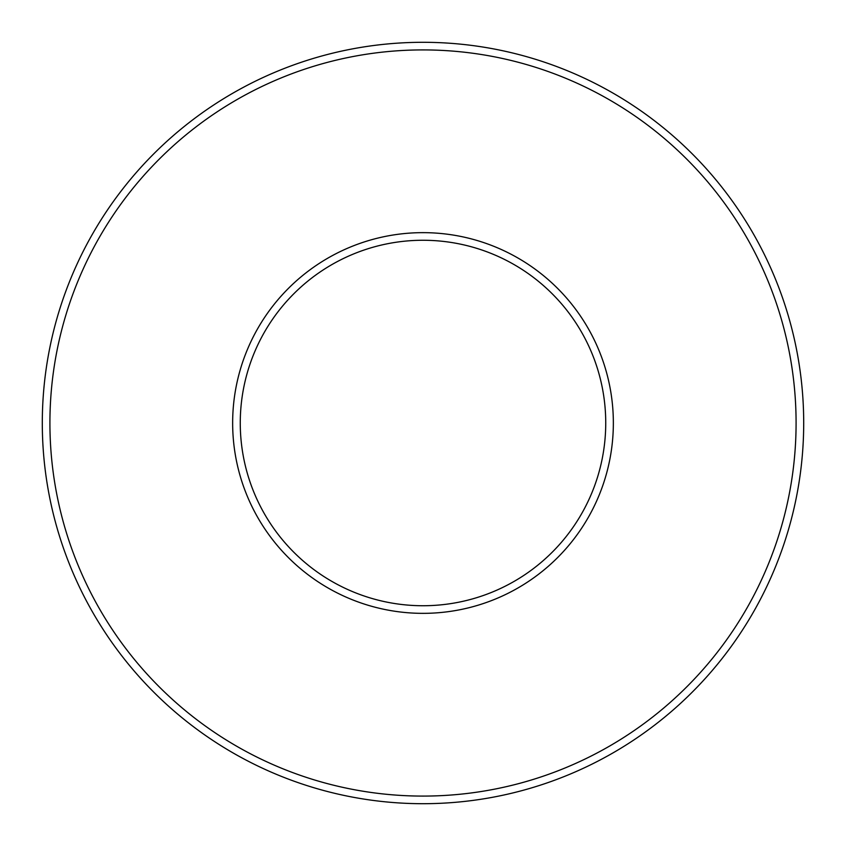<?xml version="1.0" encoding="UTF-8"?>
<svg xmlns="http://www.w3.org/2000/svg" width="846" height="846" viewBox="0 0 846 846"><rect width="100%" height="100%" fill="white"/><g stroke="black" fill="none" stroke-linecap="round" stroke-linejoin="round"><path stroke-width="1.27" d="M423 605.736A182.736 182.736 0 0 0 605.736 423A182.736 182.736 0 0 0 423 240.264A182.736 182.736 0 0 0 240.264 423A182.736 182.736 0 0 0 423 605.736M423 613.35A190.35 190.35 0 0 0 613.35 423A190.35 190.35 0 0 0 423 232.65A190.35 190.35 0 0 0 232.65 423A190.35 190.35 0 0 0 423 613.35M423 49.914A373.086 373.086 0 0 0 49.914 423A373.086 373.086 0 0 0 423 796.086A373.086 373.086 0 0 0 796.086 423A373.086 373.086 0 0 0 423 49.914M423 42.3A380.7 380.7 0 0 0 42.3 423A380.7 380.7 0 0 0 423 803.7A380.7 380.7 0 0 0 803.7 423A380.7 380.7 0 0 0 423 42.3"/></g></svg>
